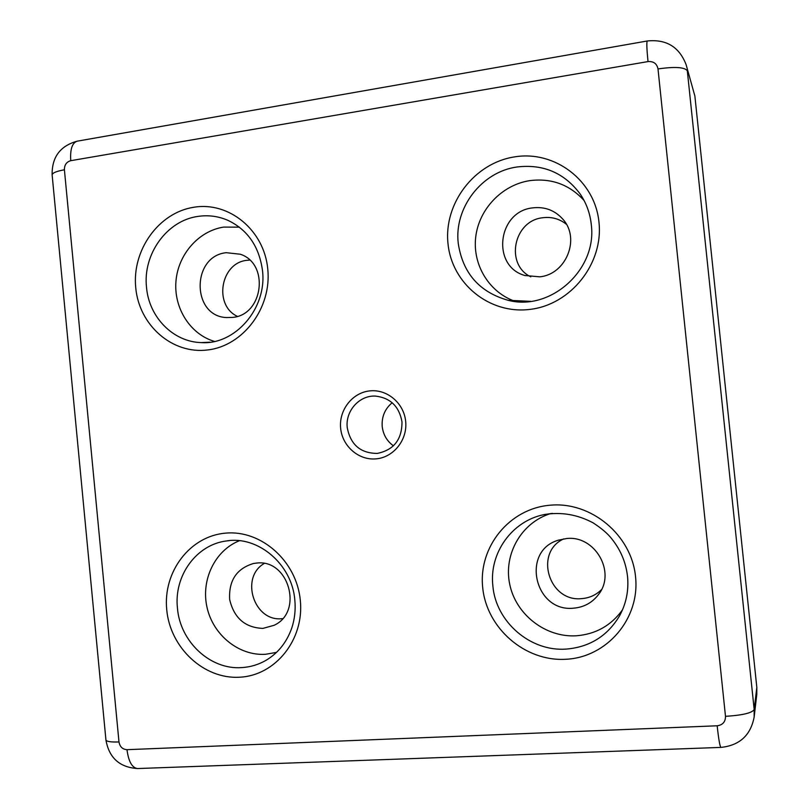 <?xml version="1.0" encoding="UTF-8"?>
<svg xmlns="http://www.w3.org/2000/svg" width="809" height="809" viewBox="0 0 809 809"><rect width="100%" height="100%" fill="white"/><g stroke="black" fill="none" stroke-linecap="round" stroke-linejoin="round"><path stroke-width="1.21" d="M393.437 445.83C386.935 441.107 383.193 434.666 382.212 426.525C381.555 416.807 384.872 408.879 392.183 402.74M405.673 421.398C407.635 439.702 393.75 457.277 376.316 458.834C358.913 460.675 342.308 446.325 340.65 428.285C338.738 410.274 352.178 392.78 369.561 390.919C386.914 388.795 403.964 403.064 405.673 421.398M347.253 427.698C350.55 444.738 360.561 453.313 377.277 453.414C393.781 450.037 402.022 439.54 401.992 421.904C399.252 406.512 390.454 397.907 375.609 396.107C359.429 395.045 345.18 411.043 347.253 427.698M232.557 317.411L226.52 317.563C191.551 316.289 191.268 256.17 226.237 252.691L240.334 254.238C269.67 263.683 263.279 315.065 232.557 317.411M237.381 316.349C213.394 305.317 220.544 262.814 246.897 260.326L249.678 260.083M214.476 341.418C190.317 334.339 173.723 308.239 175.947 281.39C178.01 254.522 198.62 230.848 223.739 227.086L239.353 227.157M539.684 276.83L524.829 275.485C491.215 266.292 497.484 211.382 532.635 207.883C544.75 206.467 554.832 210.259 562.902 219.239C580.66 238.594 566.037 274.514 539.684 276.83M530.795 276.84C504.816 264.462 513.614 220.584 542.768 217.742C551.637 216.62 559.515 218.804 566.421 224.305M515.586 301.514C489.364 292.696 472.385 265.018 475.712 237.108C478.888 209.187 501.984 184.816 529.855 180.629C551.425 177.96 569.496 184.583 584.088 200.511M262.915 628.401C245.117 627.683 234.034 618.066 229.665 599.54C228.623 580.619 236.572 568.596 253.5 563.489L256.544 563.084C288.682 558.746 303.79 611.847 274.089 625.296L262.915 628.401M282.584 618.632L281.997 618.683C253.996 621.939 239.777 577.545 264.179 563.499M276.557 652.388L265.443 654.299C238.918 655.968 213.202 635.105 207.064 607.569C200.713 580.073 214.87 550.494 239.393 540.725M573.551 608.176C534.385 612.433 520.784 550.747 558.412 540.179L566.431 538.561C594.746 534.951 616.357 572.003 598.65 594.352C592.37 602.675 583.997 607.286 573.551 608.176M601.491 589.63C596.041 595.019 589.458 598.013 581.742 598.62C548.826 602.341 533.889 552.314 563.752 538.885M622.485 609.865C611.119 625.579 595.748 634.216 576.372 635.783C545.499 637.725 515.818 614.456 509.721 584.27C503.329 554.135 521.512 522.442 550.757 513.533M694.88 96.038L686.103 64.619L694.88 96.038L756.819 687.357L756.789 694.395L754.14 717.118L754.18 709.523L756.819 687.357M166.735 609.743C162.831 571.862 189.923 536.023 225.569 533.141C261.155 529.693 296.721 561.102 300.311 600.329C304.437 639.514 275.434 675.636 239.575 677.214C203.767 679.368 170.112 647.665 166.735 609.743M229.443 540.624L226.378 540.968C196.253 544.679 173.783 575.957 177.454 608.166C180.033 641.638 210.279 670.024 241.79 667.597C250.396 667.081 258.465 664.664 266.009 660.336C278.114 653.106 286.699 642.336 291.776 628.037C294.709 619.107 295.73 609.814 294.84 600.157C292.069 563.974 257.687 535.477 226.378 540.968M482.69 587.465C478.321 546.995 509.306 508.537 550.1 505.21C590.803 501.287 631.505 534.688 635.54 576.686C640.182 618.632 606.841 657.444 565.815 659.274C524.829 661.722 486.472 627.966 482.69 587.465M552.385 513.371L544.032 514.615C511.854 521.016 489.041 553.214 492.863 585.868C495.735 621.615 530.198 651.821 566.229 649.091C589.579 647.129 607.316 636.107 619.441 616.033C626.166 603.827 628.866 590.651 627.562 576.504M201.239 342.591C234.792 345.17 267.203 308.654 262.5 270.58C259.173 246.472 247.605 229.705 227.774 220.281C218.157 216.165 208.206 214.881 197.902 216.418C166.785 220.614 142.708 254.339 146.52 287.367C148.957 317.158 173.207 341.964 201.239 342.591L210.138 342.197M135.74 287.721C131.867 250.214 158.645 212.595 193.877 207.246C229.058 201.33 264.209 230.181 267.769 269.053C271.854 307.835 243.196 345.878 207.761 349.943C172.357 354.585 139.087 325.309 135.74 287.721M591.278 224.346C590.034 213.182 586.323 203.039 580.124 193.927C564.298 172.863 543.274 163.883 517.042 166.978C481.486 171.821 453.96 208.115 458.248 243.357C462.748 273.159 479.373 292.14 508.103 300.291L530.744 301.332M447.994 243.56C443.666 203.514 474.276 163.013 514.564 156.885C554.782 150.14 594.979 180.619 598.973 222.202C603.565 263.704 570.648 304.7 530.117 309.372C489.637 314.661 451.735 283.676 447.994 243.56M658 68.937C674.736 66.53 684.505 67.127 687.306 70.717L754.18 709.523C752.087 712.982 742.531 715.247 725.491 716.339L658 68.937C656.888 63.628 653.561 61.181 648.009 61.585L70.747 160.688C66.49 161.901 64.376 164.935 64.407 169.789L118.984 741.954C119.874 746.798 122.543 749.367 126.993 749.68L717.168 725.784C722.72 725.016 725.501 721.861 725.491 716.339M720.95 747.395L720.91 747.405C719.879 746.383 718.625 739.183 717.168 725.784M648.009 61.585C646.755 48.955 646.512 42.088 647.271 40.986L647.321 40.976M137.813 768.54L137.56 768.55C132.049 767.812 128.53 761.522 126.993 749.68M70.747 160.688C70.029 149.422 72.153 142.93 77.108 141.191L77.391 141.14M105.918 739.841L105.939 740.033C106.596 741.58 110.944 742.217 118.984 741.954M64.407 169.789C56.549 171.205 52.454 172.893 52.13 174.855L52.15 175.078M620.068 614.901L619.441 616.033C626.166 603.838 628.856 590.631 627.521 576.433C625.964 562.781 620.908 550.494 612.342 539.583C608.317 534.112 601.886 528.53 593.078 522.836C577.363 514.473 561.021 511.733 544.032 514.615L545.296 514.352M580.751 194.848L580.124 193.927C586.333 203.049 590.044 213.222 591.258 224.457C597.446 269.731 550.322 311.596 508.103 300.291L509.174 300.523M525.344 275.647L524.829 275.485M559.019 539.987L558.412 540.179M599.014 593.836L598.65 594.352M686.103 64.619C679.247 46.912 666.303 39.034 647.271 40.986L77.108 141.191C60.169 145.923 51.837 157.148 52.13 174.855L105.939 740.033C109.073 757.871 119.611 767.377 137.56 768.55L720.91 747.405C739.547 745.453 750.621 735.361 754.14 717.118"/></g></svg>
